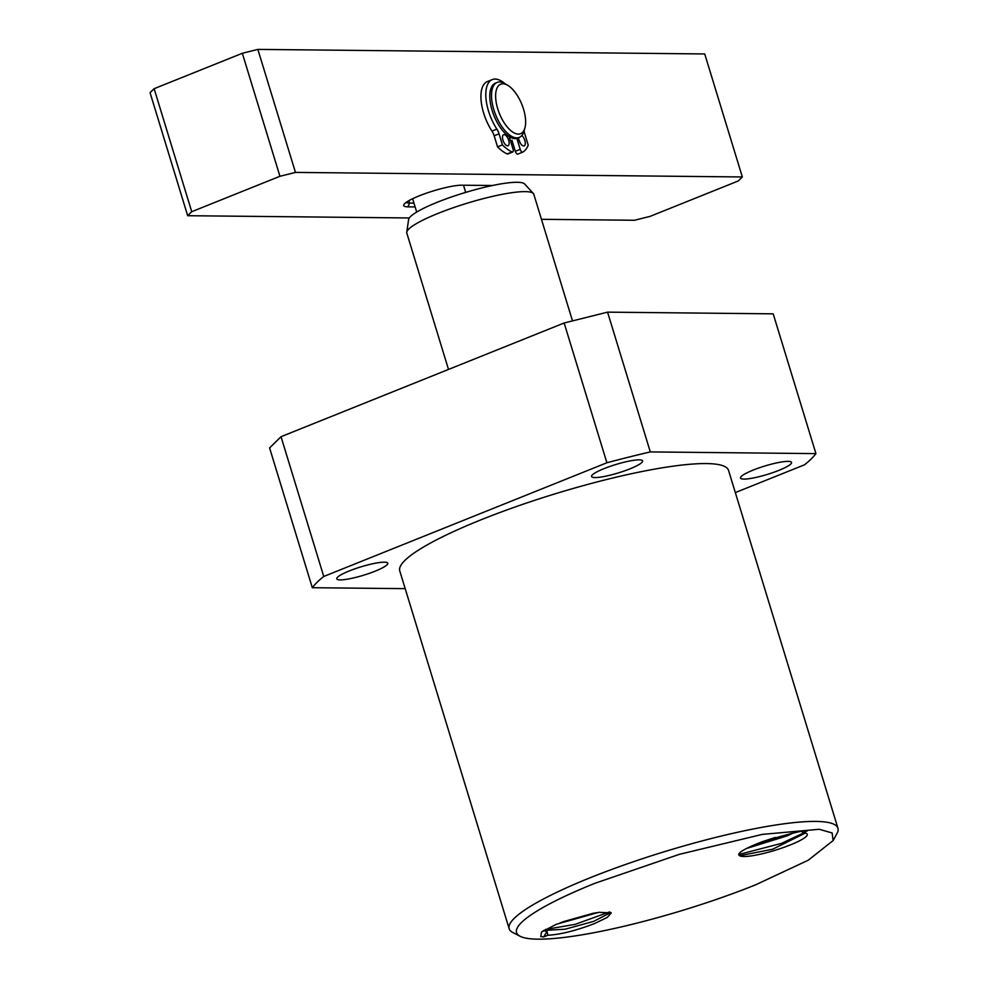 <?xml version="1.0" encoding="UTF-8"?>
<svg xmlns="http://www.w3.org/2000/svg" width="988" height="988" viewBox="0 0 988 988"><rect width="100%" height="100%" fill="white"/><g stroke="black" fill="none" stroke-linecap="round" stroke-linejoin="round"><path stroke-width="1.48" d="M590.478 877.628A171.9 28.282 163 0 0 509.166 928.732A171.9 28.282 163 0 0 512.846 932.549L520.096 936.266A165.972 27.306 163 0 0 755.474 884.89L808.233 860.227L833.094 840.578L837.021 833.427A171.9 28.282 163 0 0 837.935 828.216A171.9 28.282 163 0 0 590.478 877.628M509.166 928.732L399.757 570.891A171.9 28.282 -17 0 1 481.082 519.787A171.9 28.282 -17 0 1 728.539 470.374L837.935 828.216M833.094 840.578L832.155 832.983L819.25 829.278L762.291 834.391L679.275 854.373L595.06 883.247A165.972 27.306 163 0 0 520.096 936.266M753.128 470.103A26.676 4.384 -17 0 1 791.536 462.433A26.676 4.384 -17 0 1 778.915 470.362A26.676 4.384 -17 0 1 740.518 478.031A26.676 4.384 -17 0 1 753.128 470.103M349.382 570.903A26.676 4.384 -17 0 1 387.778 563.234A26.676 4.384 -17 0 1 375.168 571.163A26.676 4.384 -17 0 1 336.76 578.832A26.676 4.384 -17 0 1 349.382 570.903M604.174 468.584A26.676 4.384 -17 0 1 642.571 460.914A26.676 4.384 -17 0 1 629.961 468.843A26.676 4.384 -17 0 1 591.553 476.512A26.676 4.384 -17 0 1 604.174 468.584M560.11 922.804L596.159 912.702M593.862 913.097L562.592 921.878M735.331 492.58L804.541 464.792A266.735 43.88 163 0 0 815.927 453.616L650.302 451.924A266.735 43.88 163 0 0 606.891 462.767L323.755 576.473A266.735 43.88 163 0 0 312.319 587.712L405.191 588.65M802.664 832.909L806.924 831.192C807.517 829.29 792.648 832.785 762.328 841.69C730.046 854.151 740.605 855.694 739.716 855.719A35.568 5.854 163 0 0 777.284 849.581A35.568 5.854 163 0 0 807.245 834.243A35.568 5.854 163 0 0 802.664 832.909L802.12 831.538M543.61 936.945L547.871 935.228C560.048 934.636 575.572 930.758 594.455 923.595L607.336 917.37L611.251 912.949L598.827 912.295L556.429 924.262L541.585 931.943L540.769 936.538L543.61 936.945L547.031 931.511L547.871 935.228M312.319 587.712L269.588 447.922L281.024 436.696L323.755 576.473M606.891 462.767L564.148 322.99L281.024 436.696M564.148 322.99L607.571 312.146L650.302 451.924M815.927 453.616L773.196 313.838L607.571 312.146M805.22 833.119L772.678 849.211L739.716 855.719M747.496 847.926L791.536 833.304M775.321 837.429L762.415 841.665M803.652 832.946L781.434 843.382L738.851 854.484M545.327 929.51L575.263 924.311L609.584 911.912M540.732 936.525L543.425 936.933M610.88 912.48L593.677 921.372L565.173 929.202L543.758 930.449M543.4 930.671L547.031 931.511M746.187 848.593L787.288 835.823L793.203 832.97M507.82 85.363L505.053 83.721A29.64 13.474 68.1 0 0 499.632 81.979A29.64 13.474 68.1 0 0 497.137 82.436L495.42 83.128A29.64 13.474 68.1 0 0 493 113.077A29.64 13.474 68.1 0 0 515.007 138.579A29.64 13.474 68.1 0 0 517.514 138.122L519.219 137.443A29.64 13.474 68.1 0 0 524.06 131.034L524.912 127.934A26.676 12.115 68.1 0 0 507.82 85.363A26.676 12.115 68.1 0 0 502.941 83.795A26.676 12.115 68.1 0 0 497.742 108.816A26.676 12.115 68.1 0 0 518.317 134.109A26.676 12.115 68.1 0 0 524.912 127.934M497.137 82.436A29.64 13.474 68.1 0 0 494.716 112.385A29.64 13.474 68.1 0 0 516.724 137.888A29.64 13.474 68.1 0 0 519.219 137.443M510.438 140.704A29.64 13.474 68.1 0 0 512.117 140.296L510.512 140.938M510.957 137.567A26.676 12.115 -111.9 0 1 509.586 137.9M448.503 369.438L406.809 233.082A66.394 10.917 -17 0 1 406.76 232.205A66.394 10.917 -17 0 1 454.529 207.295A66.394 10.917 -17 0 1 525.171 191.623A66.394 10.917 -17 0 1 533.347 193.5A66.394 10.917 -17 0 1 533.792 194.253L572.472 320.791M406.76 232.205L408.624 219.484A60.861 10.016 -17 0 1 416.689 212.062A60.861 10.016 -17 0 1 465.694 192.388A60.861 10.016 -17 0 1 517.193 182.286A60.861 10.016 -17 0 1 524.677 184.003L533.347 193.5M463.496 185.225L465.694 192.388M416.689 212.062L412.614 198.724M415.121 206.924L407.97 206.85A32.604 5.36 -17 0 1 403.919 204.565A32.604 5.36 -17 0 1 419.171 195.871A32.604 5.36 -17 0 1 461.865 185.201L492.382 185.509M407.97 206.85L409.563 203.071A29.64 4.878 -17 0 1 406.117 202.404M409.304 217.965L187.671 215.705L150.065 92.687L154.128 88.698L242.332 53.278L257.856 49.4L704.728 53.957L742.334 176.963L295.461 172.406L279.937 176.284L191.734 211.704L154.128 88.698M742.334 176.963L738.258 180.965L650.067 216.384L634.531 220.262L541.449 219.311M187.671 215.705L191.734 211.704M408.834 200.688L409.563 203.071L413.96 203.12M279.937 176.284L242.332 53.278M295.461 172.406L257.856 49.4M512.834 143.161A32.604 14.82 -111.9 0 1 511.364 143.717M502.954 140.173A5.928 2.692 68.1 0 0 508.017 145.705A5.928 2.692 68.1 0 0 508.672 140.234A5.928 2.692 68.1 0 0 503.608 134.701A5.928 2.692 68.1 0 0 502.954 140.173M521.849 135.492A5.928 2.692 -111.9 0 1 524.813 140.407A5.928 2.692 -111.9 0 1 524.159 145.878A5.928 2.692 -111.9 0 1 519.083 140.345A5.928 2.692 -111.9 0 1 518.626 137.678M519.071 140.259A5.928 2.692 -111.9 0 1 519.923 142.371A5.928 2.692 -111.9 0 1 519.935 142.445M504.967 83.671A34.086 15.487 68.1 0 0 492.296 79.583L487.393 81.559A34.086 15.487 68.1 0 0 483.626 113.015A34.086 15.487 68.1 0 0 491.975 131.095A8.892 4.038 -111.9 0 1 494.161 135.801L497.532 146.842A44.67 20.291 68.1 0 0 507.202 153.93A2.964 1.346 68.1 0 0 507.832 153.98L512.735 152.016A2.964 1.346 68.1 0 0 513.056 149.274L509.178 136.591M492.296 79.583A34.086 15.487 68.1 0 0 488.517 111.051A34.086 15.487 68.1 0 0 496.878 129.119A8.892 4.038 -111.9 0 1 499.064 133.837L502.435 144.878A44.67 20.291 68.1 0 0 512.105 151.967A2.964 1.346 68.1 0 0 512.735 152.016M516.86 138.345L520.219 149.349A2.964 1.346 68.1 0 0 522.763 152.115A2.964 1.346 68.1 0 0 522.837 152.078A44.67 20.291 68.1 0 0 528.21 145.137L524.838 134.096A8.892 4.038 -111.9 0 1 524.171 130.638M511.969 140.345L515.328 151.312A2.964 1.346 68.1 0 0 517.86 154.079A2.964 1.346 68.1 0 0 517.934 154.042L522.677 152.14M497.532 146.842L502.435 144.878M507.202 153.93L512.105 151.967M499.064 133.837L494.161 135.801M496.878 129.119L491.975 131.095M515.328 151.312L520.219 149.349M517.86 154.079L522.763 152.115"/></g></svg>
